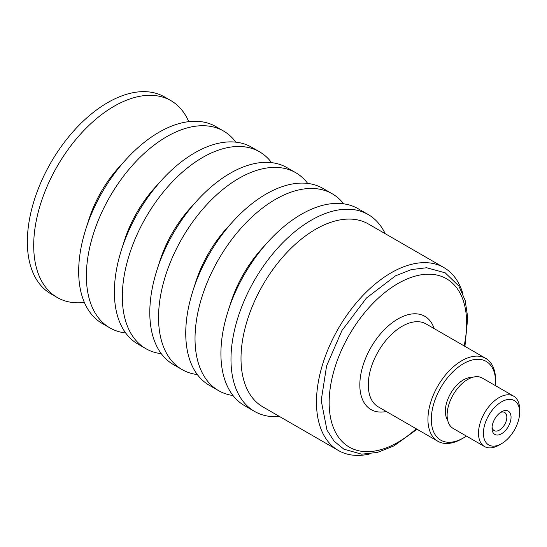 <?xml version="1.0" encoding="UTF-8"?>
<svg xmlns="http://www.w3.org/2000/svg" width="547" height="547" viewBox="0 0 547 547"><rect width="100%" height="100%" fill="white"/><g stroke="black" fill="none" stroke-linecap="round" stroke-linejoin="round"><path stroke-width="0.82" d="M370.531 453.778A105.585 60.956 -60 0 1 338.34 450.461A105.585 60.956 -60 0 1 318.867 379.085A105.585 60.956 -60 0 1 371.522 287.161A105.585 60.956 -60 0 1 443.925 267.586A105.585 60.956 -60 0 1 462.892 293.801M279.599 416.554A113.66 65.619 -60 0 1 254.526 411.399A113.66 65.619 -60 0 1 233.562 334.566A113.66 65.619 -60 0 1 290.245 235.607A113.66 65.619 -60 0 1 368.186 214.533A113.66 65.619 -60 0 1 385.184 233.672M338.34 450.461L262.875 406.893A105.585 60.956 -60 0 1 243.401 335.523A105.585 60.956 -60 0 1 296.064 243.593A105.585 60.956 -60 0 1 368.459 224.017L443.925 267.586M254.526 411.399L244.454 405.58A113.66 65.619 -60 0 1 223.491 328.747A113.66 65.619 -60 0 1 228.072 311.12A113.66 65.619 -60 0 1 268.119 241.76A113.66 65.619 -60 0 1 358.114 208.715L368.186 214.533M228.072 311.12L230.731 302.806A89.441 51.637 -60 0 1 262.245 248.229L268.119 241.76M233.001 395.522A113.66 65.619 -60 0 1 218.568 390.64A113.66 65.619 -60 0 1 197.604 313.807A113.66 65.619 -60 0 1 254.293 214.848A113.66 65.619 -60 0 1 332.227 193.775A113.66 65.619 -60 0 1 343.68 203.833M218.568 390.64L209.289 385.286A113.66 65.619 -60 0 1 188.325 308.446A113.66 65.619 -60 0 1 192.913 290.819A113.66 65.619 -60 0 1 232.954 221.467A113.66 65.619 -60 0 1 322.949 188.414L332.227 193.775M192.913 290.819L195.71 282.081A88.197 50.919 -60 0 1 226.779 228.256L232.954 221.467M197.337 374.565A113.66 65.619 -60 0 1 182.083 369.574A113.66 65.619 -60 0 1 161.119 292.741A113.66 65.619 -60 0 1 217.809 193.782A113.66 65.619 -60 0 1 295.742 172.708A113.66 65.619 -60 0 1 307.694 183.423M182.083 369.574L173.337 364.528A113.66 65.619 -60 0 1 152.374 287.688A113.66 65.619 -60 0 1 156.955 270.061A113.66 65.619 -60 0 1 197.002 200.708A113.66 65.619 -60 0 1 286.997 167.655L295.742 172.708M156.955 270.061L159.779 261.234A87.951 50.775 -60 0 1 190.766 207.566L197.002 200.708M161.283 353.677A113.66 65.619 -60 0 1 145.864 348.665A113.66 65.619 -60 0 1 124.901 271.832A113.66 65.619 -60 0 1 181.59 172.873A113.66 65.619 -60 0 1 259.524 151.799A113.66 65.619 -60 0 1 271.572 162.644M145.864 348.665L137.912 344.07A113.66 65.619 -60 0 1 116.949 267.237A113.66 65.619 -60 0 1 121.53 249.61A113.66 65.619 -60 0 1 161.577 180.25A113.66 65.619 -60 0 1 251.572 147.205L259.524 151.799M121.53 249.61L124.408 240.612A87.452 50.495 -60 0 1 155.225 187.245L161.577 180.25M125.66 332.952A113.66 65.619 -60 0 1 109.906 327.906A113.66 65.619 -60 0 1 88.949 251.073A113.66 65.619 -60 0 1 145.632 152.114A113.66 65.619 -60 0 1 223.566 131.041A113.66 65.619 -60 0 1 235.819 142.158M109.906 327.906L102.221 323.468A113.66 65.619 -60 0 1 81.257 246.635A113.66 65.619 -60 0 1 85.845 229.008A113.66 65.619 -60 0 1 125.885 159.649A113.66 65.619 -60 0 1 215.88 126.603L223.566 131.041M85.845 229.008L88.942 219.32A85.462 49.339 -60 0 1 119.048 167.17L125.885 159.649M84.375 302.45A113.66 65.619 -60 0 1 57.244 297.5A113.66 65.619 -60 0 1 36.28 220.667A113.66 65.619 -60 0 1 92.969 121.707A113.66 65.619 -60 0 1 170.903 100.634A113.66 65.619 -60 0 1 188.756 121.653M57.244 297.5L50.892 293.828A113.66 65.619 -60 0 1 29.928 216.995A113.66 65.619 -60 0 1 86.611 118.036A113.66 65.619 -60 0 1 164.551 96.963L170.903 100.634M500.409 412.5A10.468 6.044 -60 0 1 504.655 412.479A10.468 6.044 -60 0 1 506.823 417.272A10.468 6.044 -60 0 1 502.249 427.802A10.468 6.044 -60 0 1 494.18 430.612A10.468 6.044 -60 0 1 492.081 426.92M492.013 428.26A13.463 7.774 120 0 0 501.531 433.75A13.463 7.774 120 0 0 511.048 417.265A13.463 7.774 120 0 0 501.531 411.775A13.463 7.774 120 0 0 492.013 428.26M501.531 443.685A25.62 14.79 -60 0 1 483.418 433.224A25.62 14.79 -60 0 1 501.531 401.847A25.62 14.79 -60 0 1 519.65 412.301A25.62 14.79 -60 0 1 501.531 443.685L499.076 445.101A29.1 16.8 -60 0 1 484.526 446.543A29.1 16.8 -60 0 1 480.068 423.228A29.1 16.8 -60 0 1 499.076 397.587A29.1 16.8 -60 0 1 513.626 396.144A29.1 16.8 -60 0 1 519.65 409.464L519.65 412.301M484.526 446.543L453.142 428.424A29.1 16.8 -60 0 1 448.684 405.108A29.1 16.8 -60 0 1 467.692 379.468A29.1 16.8 -60 0 1 482.242 378.025L513.626 396.144M447.637 420.103A25.62 14.79 -60 0 1 463.459 379.864A25.62 14.79 -60 0 1 472.28 377.416M466.379 436.068A45.463 26.249 -60 0 1 463.466 437.908A45.463 26.249 -60 0 1 463.459 437.908A45.463 26.249 -60 0 1 431.316 419.344A45.463 26.249 -60 0 1 463.459 363.659A45.463 26.249 -60 0 1 495.609 382.223A45.463 26.249 -60 0 1 495.479 385.669M463.466 437.908L461.771 438.885A47.856 27.63 -60 0 1 437.839 441.251A47.856 27.63 -60 0 1 430.51 402.907A47.856 27.63 -60 0 1 461.771 360.733A47.856 27.63 -60 0 1 485.702 358.36A47.856 27.63 -60 0 1 495.609 380.268L495.609 382.223M416.274 428.8A97.209 56.122 -60 0 1 397.895 442.304A97.209 56.122 -60 0 1 329.157 402.613A97.209 56.122 -60 0 1 407.173 278.929A97.209 56.122 -60 0 1 464.136 345.909M437.839 441.251L378.196 406.818A47.856 27.63 -60 0 1 368.288 384.91A47.856 27.63 -60 0 1 402.127 326.299A47.856 27.63 -60 0 1 426.058 323.927L485.702 358.36M386.305 411.494A53.838 31.083 -60 0 1 359.83 384.91A53.838 31.083 -60 0 1 392.028 322.887A53.838 31.083 -60 0 1 434.161 328.603M417.074 429.265L393.854 445.942L377.43 452.424L361.656 454.181L343.906 449.183L334.128 441.203L326.962 430.051L321.198 400.534L326.6 365.922L341.93 330.573L366.435 298.033L395.536 275.825L411.385 269.582L426.646 267.75L445.224 272.83L458.94 286.136L465.162 300.433L467.747 317.554L464.936 346.374"/></g></svg>
